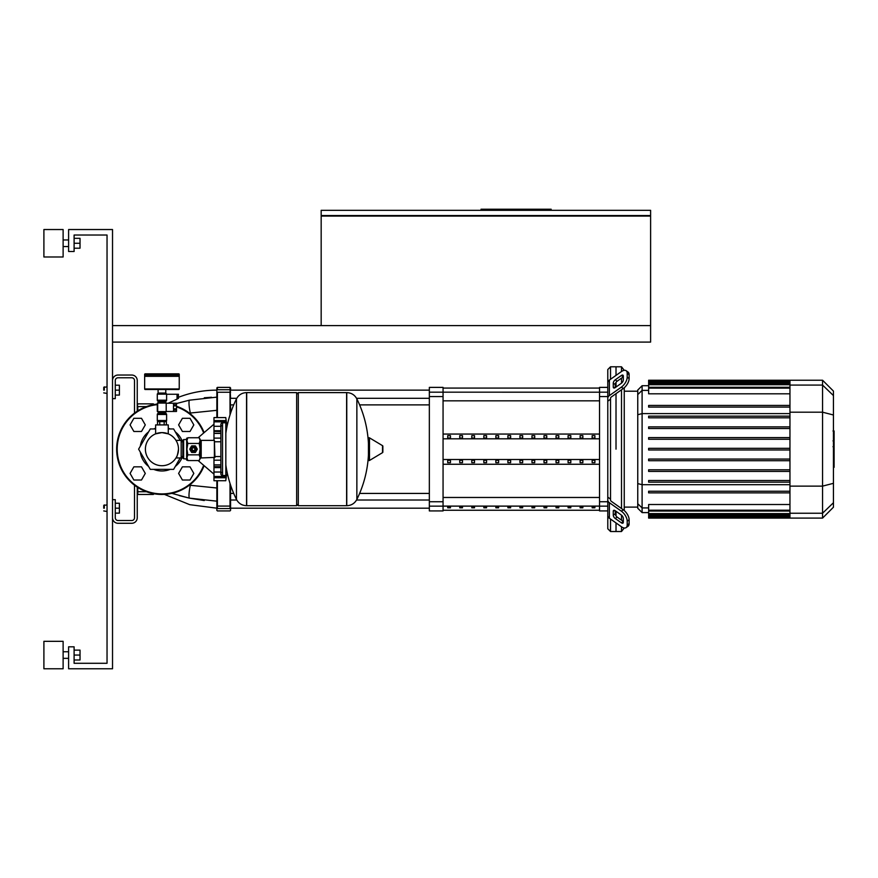 <?xml version="1.0" encoding="UTF-8"?>
<svg xmlns="http://www.w3.org/2000/svg" width="878" height="878" viewBox="0 0 878 878"><rect width="100%" height="100%" fill="white"/><g stroke="black" fill="none" stroke-linecap="round" stroke-linejoin="round"><path stroke-width="1.32" d="M112.527 342.091L650.609 342.091L650.609 325.617L112.527 325.617M650.06 216.087L650.06 215.538M321.721 215.538L321.721 216.087M321.172 215.538L650.609 215.538L650.609 210.314L321.172 210.314L321.172 215.538M650.609 325.617L650.609 216.087L321.172 216.087L321.172 325.617M551.154 210.314L551.154 209.216L481.045 209.216L481.045 210.314M529.632 210.314L529.632 209.216M498.067 210.314L498.067 209.216M104.295 390.139L104.295 386.836L104.295 390.139M103.747 390.139L103.747 387.385L103.747 390.139M115.281 385.19L119.397 385.19L119.397 390.139L115.281 390.139M119.397 390.139L119.397 395.078L115.281 395.078M104.295 508.186L104.295 504.883L104.295 508.186M103.747 508.186L103.747 505.432L103.747 508.186M115.281 503.237L119.397 503.237L119.397 508.186L115.281 508.186M119.397 508.186L119.397 513.125L115.281 513.125M190.713 449.163A2.799 2.799 0 0 1 193.522 446.353A2.799 2.799 0 0 1 196.321 449.163A2.799 2.799 0 0 1 193.522 451.961A2.799 2.799 0 0 1 190.713 449.163M191.865 449.163A1.646 1.646 0 0 1 193.522 447.506A1.646 1.646 0 0 1 195.168 449.163A1.646 1.646 0 0 1 193.522 450.809A1.646 1.646 0 0 1 191.865 449.163M192.15 449.163A1.372 1.372 0 0 1 193.522 447.78A1.372 1.372 0 0 1 194.894 449.163A1.372 1.372 0 0 1 193.522 450.535A1.372 1.372 0 0 1 192.15 449.163M183.634 439.549L183.634 458.766L182.811 457.943L182.811 440.372L183.634 439.549L186.652 439.549L187.815 437.749L186.926 440.602L186.926 439.274M183.634 458.766L186.926 459.04L186.926 440.602L187.815 443.456L186.926 449.163L187.815 454.859L186.926 457.712L187.815 460.566L199.218 460.566L200.107 457.712L199.218 460.566M214.386 457.943L214.386 440.372L214.934 457.394L201.205 457.943A1.097 1.097 0 0 0 200.107 459.04M214.386 440.372L201.205 440.372A1.097 1.097 0 0 1 200.107 439.274L200.107 457.712L199.218 454.859L200.107 449.163L199.218 443.456L200.107 440.602L199.218 437.749L187.815 437.749M187.815 443.456L199.218 443.456M187.815 454.859L199.218 454.859M191.514 452.28L189.813 449.338A3.71 3.71 0 0 1 189.813 448.976L191.514 446.035A3.71 3.71 0 0 1 191.821 445.859L195.212 445.859A3.71 3.71 0 0 1 195.52 446.035L197.221 448.976A3.71 3.71 0 0 1 197.221 449.338L195.52 452.28A3.71 3.71 0 0 1 195.212 452.455L191.821 452.455A3.71 3.71 0 0 1 191.514 452.28M296.654 394.255L298.3 392.609L346.623 392.609L346.623 505.706L346.766 392.609C351.321 392.784 354.679 394.87 356.863 398.886L356.863 499.428A113.657 113.657 0 0 0 368.442 454.738L368.442 459.567M298.3 392.609L298.3 505.706L346.766 505.706L346.766 392.609M368.442 438.748L368.442 443.577A113.657 113.657 0 0 0 356.863 398.886M368.442 459.885A0.691 0.691 0 0 0 369.484 460.478L382.523 452.653A0.691 0.691 0 0 0 382.863 452.06L382.863 446.254A0.691 0.691 0 0 0 382.523 445.662L369.484 437.837A0.691 0.691 0 0 0 368.442 438.429L368.442 459.885M298.3 505.706L296.654 504.06M246.553 505.706L296.654 505.706L296.654 392.609L246.696 392.609L246.696 505.706L246.553 392.609L246.553 505.706C241.999 505.53 238.629 503.445 236.456 499.428L236.456 398.886A113.657 113.657 0 0 0 225.833 433.392M220.883 441.777L214.934 441.777M220.883 456.538L214.934 456.538M222.54 472.221A1.646 1.646 0 0 0 220.883 473.868A1.646 1.646 0 0 0 222.54 475.514L222.54 422.801A1.646 1.646 0 0 0 220.883 424.447L220.883 473.868M222.54 426.093A1.646 1.646 0 0 1 220.883 424.447M226.469 474.35L225.778 480.727L213.969 480.727L213.969 476.524L225.778 476.524L225.811 475.514A1.646 1.646 0 0 0 227.468 473.966M226.195 422.845L225.778 421.791L225.811 422.801A1.646 1.646 0 0 1 227.468 424.348M182.811 441.777L181.164 441.777M182.811 456.538L181.164 456.538M155.636 433.853L161.947 432.602L155.636 433.853L155.636 424.919L168.258 424.919L168.258 433.853L161.947 432.602L168.258 433.853M175.973 440.372L181.164 440.372L181.164 457.943L175.973 457.943C176.873 457.438 177.718 454.508 178.497 449.163C175.809 437.815 175.809 437.815 178.497 449.163C175.809 437.815 175.809 437.815 178.497 449.163C177.718 454.508 176.873 457.438 175.973 457.943M161.947 432.602A16.55 16.55 0 0 0 145.397 449.163A16.55 16.55 0 0 0 161.947 465.713A16.55 16.55 0 0 0 178.497 449.163A16.55 16.55 0 0 0 161.947 432.602M157.513 424.919L157.513 421.627L166.381 421.627L166.381 424.919M159.73 421.627L159.73 424.919M164.164 421.627L164.164 424.919M176.5 408.83L176.5 409.938L176.5 408.83L173.482 408.83L173.482 405.866L176.5 405.866L176.5 408.83M176.5 411.42L173.482 411.42L173.482 409.938L176.5 409.938L176.5 411.42M176.5 404.758L173.482 404.758L173.482 403.276L176.5 403.276L176.5 404.758M166.205 403.09L166.205 411.606L157.689 411.606L157.689 403.09L166.205 403.09M166.535 411.464A0.933 0.933 0 0 1 165.679 412.012L158.216 412.012A0.933 0.933 0 0 1 157.283 411.08L157.283 403.617A0.933 0.933 0 0 1 158.216 402.684L165.679 402.684A0.933 0.933 0 0 1 166.535 403.232M157.283 400.214L166.611 400.214A1.097 1.097 0 0 1 166.063 401.158L157.831 401.158A1.097 1.097 0 0 1 157.283 400.214L157.283 394.167L166.611 394.167A0.549 0.549 0 0 0 166.063 393.618L157.831 393.618A0.549 0.549 0 0 0 157.283 394.167M158.38 402.684L158.38 402.113L165.514 402.113A1.097 1.097 0 0 1 166.063 401.158M158.38 402.113A1.097 1.097 0 0 0 157.831 401.158M157.831 413.538A1.097 1.097 0 0 0 157.283 414.482L166.611 414.482A1.097 1.097 0 0 0 166.063 413.538A1.097 1.097 0 0 1 165.514 412.583L158.38 412.583A1.097 1.097 0 0 1 157.831 413.538L166.063 413.538M166.063 421.078A0.549 0.549 0 0 0 166.611 420.529L157.283 420.529A0.549 0.549 0 0 0 157.831 421.078L166.063 421.078M178.695 373.852A0.549 0.549 0 0 1 179.244 374.401L179.244 375.773L144.65 375.773L144.65 374.401A0.549 0.549 0 0 1 145.199 373.852L178.695 373.852L145.199 373.852M161.947 393.618L158.106 393.07L165.788 393.07L161.947 393.618M145.199 389.503A0.549 0.549 0 0 1 144.65 388.954L179.244 388.954A0.549 0.549 0 0 1 178.695 389.503L145.199 389.503M178.695 375.773L179.244 376.322L144.65 376.322L144.65 388.954M140.326 452.126A21.829 21.829 0 0 0 148.569 466.405M153.705 469.368A21.829 21.829 0 0 0 170.189 469.368M175.326 466.405A21.829 21.829 0 0 0 182.481 456.538M180.209 457.943L173.614 469.368L150.281 469.368L138.614 449.163L150.281 428.947L155.636 428.947M168.258 428.947L173.614 428.947L180.209 440.372M182.481 441.777A21.829 21.829 0 0 0 175.326 431.91M170.189 428.947A21.829 21.829 0 0 0 168.258 428.266M155.636 428.266A21.829 21.829 0 0 0 153.705 428.947M148.569 431.91A21.829 21.829 0 0 0 140.326 446.189M187.563 438.177L186.652 438.177L186.652 460.138L187.563 460.138M226.469 423.964L226.14 420.584L226.469 423.964M226.118 420.353L225.997 419.377M225.865 479.959L225.997 478.938M225.778 476.469L213.969 476.469L213.969 477.028L225.833 477.028M213.969 476.469L213.969 467.601L220.883 467.601M220.883 466.701L213.969 466.701L213.969 464.989L220.883 464.989M213.969 467.601L213.969 466.876L220.883 466.876M220.883 464.901L213.969 464.901L213.969 457.943M213.969 440.372L213.969 433.414L220.883 433.414M220.883 433.326L213.969 433.326L213.969 430.714L220.883 430.714M220.883 431.438L213.969 431.438L220.883 431.614M213.969 430.714L213.969 421.846L225.778 421.846M225.778 417.588L226.14 420.584L213.969 420.584L213.969 417.588L225.778 417.588A228.017 228.017 0 0 1 226.458 422.922M226.14 422.527L225.778 421.791L213.969 421.846M213.969 480.727L225.778 480.727A228.017 228.017 0 0 0 226.458 475.393M225.833 421.286L213.969 421.286L213.969 420.584M204.113 432.624A45.294 45.294 0 0 0 176.5 406.262M161.947 494.457A45.294 45.294 0 0 1 116.653 449.163A45.294 45.294 0 0 1 157.283 404.099A45.294 45.294 0 0 0 116.653 449.163A45.294 45.294 0 0 0 204.113 465.691M141.49 418.301L145.287 424.897L141.49 431.482L133.873 431.482L130.076 424.897L133.873 418.301L141.49 418.301M141.49 466.833L145.287 473.418L141.49 480.014L133.873 480.014L130.076 473.418L133.873 466.833L141.49 466.833M190.021 466.833L193.818 473.418L190.021 480.014L182.404 480.014L178.607 473.418L182.404 466.833L190.021 466.833M190.021 418.301L193.818 424.897L190.021 431.482L182.404 431.482L178.607 424.897L182.404 418.301L190.021 418.301M833.441 431.636L834.1 431.636L834.1 440.624L833.441 440.624M833.441 441.535L834.1 441.535L834.1 446.715L833.441 446.65M834.1 444.312L833.441 444.312M833.441 450.655L834.1 450.655L834.1 447.286L833.441 447.286M834.1 450.655L834.1 467.348L833.441 467.348M834.1 464.484L833.441 464.484M834.1 464.023L833.441 464.023M834.1 460.434L833.441 460.434M834.1 458.261L833.441 458.261M834.1 457.317L833.441 457.317M834.1 454.541L833.441 454.541M610.528 379.274L610.528 366.795L616.016 366.795L616.016 375.389L616.016 366.795L621.503 366.795L621.503 371.515M610.528 499.11L610.528 499.966A2.744 1.943 0 0 0 611.329 501.338L623.314 509.811L621.372 511.183L609.387 502.71A5.487 3.885 180 0 1 607.785 499.966L607.785 497.146L610.528 499.11L610.528 399.205L607.785 401.169L607.785 398.349A5.487 3.885 0 0 1 609.387 395.605L621.372 387.132L623.314 388.504L611.329 396.977A2.744 1.943 180 0 0 610.528 398.349A2.744 1.943 180 0 1 611.329 396.977M616.016 449.163L616.016 393.662L616.016 449.163M616.016 387.044L616.016 382.391L616.016 387.044M613.272 387.044L613.272 383.159A2.744 1.372 125.3 0 1 615.215 379.845L621.372 375.488A2.744 1.372 125.3 0 1 622.952 375.191A2.744 1.372 125.3 0 1 623.314 376.058L623.314 379.944A2.744 1.372 125.3 0 1 621.372 383.258L615.215 387.604A2.744 1.372 125.3 0 1 613.623 387.911A2.744 1.372 125.3 0 1 613.272 387.044L614.567 387.955M621.372 375.488L623.314 376.86L617.157 381.217A2.744 1.372 -54.7 0 0 615.215 384.531L615.215 387.604M613.272 515.156L613.272 511.281A2.744 1.372 54.7 0 1 613.623 510.403A2.744 1.372 54.7 0 1 615.215 510.711L615.215 513.784A2.744 1.372 -125.3 0 0 617.157 517.098L623.314 521.455L621.372 522.827L615.215 518.47A2.744 1.372 54.7 0 1 613.272 515.156L615.215 513.784M615.215 510.711L621.372 515.057A2.744 1.372 54.7 0 1 623.314 518.371L623.314 522.256A2.744 1.372 54.7 0 1 622.952 523.123A2.744 1.372 54.7 0 1 621.372 522.827M607.785 387.385L599.542 387.385L599.542 392.17L607.785 392.17L607.785 369.539L610.528 366.795M610.528 398.349L610.528 399.205M623.314 388.504A8.231 4.116 -54.7 0 0 629.131 378.572L629.131 374.686A8.231 4.116 -54.7 0 0 628.066 372.074L626.124 370.703A8.231 4.116 125.3 0 0 621.372 371.603L609.387 380.075A5.487 3.885 180 0 0 607.785 382.819L607.785 398.349M629.131 378.572L627.188 377.2A8.231 4.116 125.3 0 1 621.372 387.132M627.188 377.2L627.188 373.315L629.131 374.686M626.892 371.679A8.231 4.116 -54.7 0 1 628.066 372.074L626.124 370.703A8.231 4.116 125.3 0 1 627.188 373.315M607.785 499.966L607.785 515.496A5.487 3.885 0 0 0 609.387 518.239L621.372 526.712A8.231 4.116 54.7 0 0 626.124 527.612L628.066 526.24A8.231 4.116 -125.3 0 0 629.131 523.628L629.131 519.743A8.231 4.116 -125.3 0 0 623.314 509.811M629.131 523.628L627.188 525A8.231 4.116 54.7 0 1 626.124 527.612L628.066 526.24A8.231 4.116 -125.3 0 1 626.892 526.635M627.188 525L627.188 521.115L629.131 519.743M621.372 511.183A8.231 4.116 54.7 0 1 627.188 521.115M621.503 526.8L621.503 531.519L616.016 531.519L616.016 522.926L616.016 531.519L610.528 531.519L607.785 528.775L607.785 510.93L599.542 510.93L599.542 506.145L607.785 506.145L607.785 501.733L599.542 501.733L599.542 506.145M607.785 401.169L607.785 497.146M610.528 531.519L610.528 519.041M616.016 515.924L616.016 511.281L616.016 515.924M621.503 378.133L621.503 383.148M621.503 389.788L621.503 508.527M621.503 515.166L621.503 520.182M621.503 531.519L624.247 527.985M624.247 510.546L624.247 387.769M648.633 482.154L789.959 482.154L648.633 482.154L648.633 480.507L789.959 480.507M624.247 370.329L621.503 366.795M637.757 503.731L637.757 508.252L642.103 512.598L642.103 385.716L637.757 390.062L637.757 503.731L642.103 507.934L648.633 507.934M648.633 471.431L789.959 471.431L648.633 471.431L648.633 469.785L789.959 469.785M648.633 460.709L789.959 460.709L648.633 460.709L648.633 459.062L789.959 459.062M789.959 449.986L648.633 449.986L789.959 449.986M789.959 510.206L648.633 510.206L648.633 504.51L789.959 504.51M648.633 492.876L789.959 492.876L648.633 492.876L648.633 491.23L789.959 491.23M822.565 380.229L822.565 518.097L833.441 507.221L833.441 391.094L822.565 380.229L789.959 380.229L789.959 518.097L648.633 518.097M789.959 448.329L648.633 448.329L648.633 449.986M789.959 515.638L648.633 515.638L648.633 513.586L648.633 514.409L789.959 514.409M789.959 516.868L648.633 516.868L648.633 517.691L648.633 516.462L789.959 516.462M789.959 511.029L648.633 511.029L648.633 513.586L789.959 513.586M789.959 426.884L648.633 426.884L648.633 428.53L789.959 428.53M789.959 437.606L648.633 437.606L648.633 439.263L789.959 439.263M789.959 405.438L648.633 405.438L648.633 407.085L789.959 407.085M789.959 416.161L648.633 416.161L648.633 417.807L789.959 417.807M789.959 393.805L648.633 393.805L648.633 383.905L648.633 384.729L789.959 384.729M789.959 387.286L648.633 387.286L648.633 388.109L789.959 388.109M789.959 383.905L648.633 383.905L648.633 380.624L648.633 381.447L789.959 381.447M789.959 381.853L648.633 381.853L648.633 382.676L789.959 382.676M648.633 380.624L789.959 380.624M558.792 507.802L558.792 507.012L556.037 507.012L556.037 507.802L558.792 507.802L558.792 507.012M556.037 507.802L556.037 507.012M570.821 507.802L570.821 507.012L568.077 507.012L568.077 507.802L570.821 507.802L570.821 507.012M568.077 507.802L568.077 507.012M474.526 507.802L474.526 507.012L471.782 507.012L471.782 507.802L474.526 507.802L474.526 507.012M471.782 507.802L471.782 507.012M498.605 507.802L498.605 507.012L495.861 507.012L495.861 507.802L498.605 507.802L498.605 507.012M495.861 507.802L495.861 507.012M582.86 507.802L582.86 507.012L580.117 507.012L580.117 507.802L582.86 507.802L582.86 507.012M580.117 507.802L580.117 507.012M546.753 507.802L546.753 507.012L544.009 507.012L544.009 507.802L546.753 507.802L546.753 507.012M544.009 507.802L544.009 507.012M534.713 507.802L534.713 507.012L531.969 507.012L531.969 507.802L534.713 507.802L534.713 507.012M531.969 507.802L531.969 507.012M486.566 507.802L486.566 507.012L483.822 507.012L483.822 507.802L486.566 507.802L486.566 507.012M483.822 507.802L483.822 507.012M510.634 507.012L507.89 507.012L507.89 507.802L510.634 507.802L510.634 507.012L510.634 507.802M507.89 507.802L507.89 507.012M462.486 507.802L462.486 507.012L459.743 507.012L459.743 507.802L462.486 507.802L462.486 507.012M459.743 507.802L459.743 507.012M522.673 507.012L519.93 507.012L519.93 507.802L522.673 507.802L522.673 507.012L522.673 507.802M519.93 507.802L519.93 507.012M450.458 507.802L450.458 507.012L447.714 507.012L447.714 507.802L450.458 507.802L450.458 507.012M447.714 507.802L447.714 507.012M594.9 507.802L594.9 507.012L592.156 507.012L592.156 507.802L594.9 507.802L594.9 507.012M592.156 507.802L592.156 507.012M471.782 460.291L474.526 460.291L474.526 462.673L471.782 462.673L471.782 460.291L471.782 462.673M474.526 460.291L474.526 462.673M519.93 435.642L519.93 438.023L519.93 435.642L522.673 435.642L522.673 438.023L519.93 438.023M522.673 435.642L522.673 438.023M592.156 435.642L592.156 438.023L592.156 435.642L594.9 435.642L594.9 438.023L592.156 438.023M594.9 435.642L594.9 438.023M519.93 460.291L522.673 460.291L522.673 462.673L519.93 462.673L519.93 460.291L519.93 462.673M522.673 460.291L522.673 462.673M580.117 435.642L580.117 438.023L580.117 435.642L582.86 435.642L582.86 438.023L580.117 438.023M582.86 435.642L582.86 438.023M592.156 460.291L594.9 460.291L594.9 462.673L592.156 462.673L592.156 460.291L592.156 462.673M594.9 460.291L594.9 462.673M568.077 435.642L568.077 438.023L568.077 435.642L570.821 435.642L570.821 438.023L568.077 438.023M570.821 435.642L570.821 438.023M580.117 460.291L582.86 460.291L582.86 462.673L580.117 462.673L580.117 460.291L580.117 462.673M582.86 460.291L582.86 462.673M556.037 435.642L556.037 438.023L556.037 435.642L558.792 435.642L558.792 438.023L556.037 438.023M558.792 435.642L558.792 438.023M568.077 460.291L570.821 460.291L570.821 462.673L568.077 462.673L568.077 460.291L568.077 462.673M570.821 460.291L570.821 462.673M544.009 435.642L544.009 438.023L544.009 435.642L546.753 435.642L546.753 438.023L544.009 438.023M546.753 435.642L546.753 438.023M556.037 460.291L558.792 460.291L558.792 462.673L556.037 462.673L556.037 460.291L556.037 462.673M558.792 460.291L558.792 462.673M531.969 435.642L531.969 438.023L531.969 435.642L534.713 435.642L534.713 438.023L531.969 438.023M534.713 435.642L534.713 438.023M544.009 460.291L546.753 460.291L546.753 462.673L544.009 462.673L544.009 460.291L544.009 462.673M546.753 460.291L546.753 462.673M459.743 435.642L459.743 438.023L459.743 435.642L462.486 435.642L462.486 438.023L459.743 438.023M462.486 435.642L462.486 438.023M531.969 460.291L534.713 460.291L534.713 462.673L531.969 462.673L531.969 460.291L531.969 462.673M534.713 460.291L534.713 462.673M507.89 435.642L507.89 438.023L507.89 435.642L510.634 435.642L510.634 438.023L507.89 438.023M510.634 435.642L510.634 438.023M459.743 460.291L462.486 460.291L462.486 462.673L459.743 462.673L459.743 460.291L459.743 462.673M462.486 460.291L462.486 462.673M495.861 435.642L495.861 438.023L495.861 435.642L498.605 435.642L498.605 438.023L495.861 438.023M498.605 435.642L498.605 438.023M507.89 460.291L510.634 460.291L510.634 462.673L507.89 462.673L507.89 460.291L507.89 462.673M510.634 460.291L510.634 462.673M447.714 435.642L447.714 438.023L447.714 435.642L450.458 435.642L450.458 438.023L447.714 438.023M450.458 435.642L450.458 438.023M495.861 460.291L498.605 460.291L498.605 462.673L495.861 462.673L495.861 460.291L495.861 462.673M498.605 460.291L498.605 462.673M483.822 435.642L483.822 438.023L483.822 435.642L486.566 435.642L486.566 438.023L483.822 438.023M486.566 435.642L486.566 438.023M447.714 460.291L450.458 460.291L450.458 462.673L447.714 462.673L447.714 460.291L447.714 462.673M450.458 460.291L450.458 462.673M471.782 435.642L471.782 438.023L471.782 435.642L474.526 435.642L474.526 438.023L471.782 438.023M474.526 435.642L474.526 438.023M483.822 460.291L486.566 460.291L486.566 462.673L483.822 462.673L483.822 460.291L483.822 462.673M486.566 460.291L486.566 462.673M443.061 459.501L599.542 459.501M443.061 438.813L599.542 438.813M443.061 434.061L599.542 434.061M443.061 464.253L599.542 464.253M429.342 392.17L443.061 392.17L443.061 387.385L429.342 387.385L429.342 510.93L443.061 510.93L443.061 392.17L599.542 392.203L599.542 501.733M236.764 398.305L230.574 398.305L230.025 387.385L230.574 413.176L230.574 404.89L233.702 404.89M236.764 500.01L230.574 500.01L230.574 496.718M359.607 404.89L429.342 404.89M356.556 398.305L429.342 398.305M178.421 394.255L178.421 398.414L178.421 394.255L166.611 394.255M177.049 394.255L177.049 399.117L178.333 398.392M177.049 399.117L168.126 403.232M230.574 387.933L230.574 390.139L429.342 390.139M230.574 392.279L230.025 389.722L217.404 389.722L217.404 387.385L216.855 387.933L216.855 417.588M429.342 508.186L230.574 508.186L230.574 510.381L230.574 485.139M178.421 397.306C190.789 392.543 203.597 390.15 216.855 390.139L216.855 387.933M216.855 480.727L216.855 510.381L216.855 501.173L189.319 498.122L179.233 495.576M189.385 413.121L216.855 410.322L216.855 397.141L189.319 400.192L176.5 403.529M216.855 390.139L216.855 397.141M153.167 404.725L153.167 403.858A0.549 0.549 0 0 1 153.716 404.407L153.716 404.407A0.549 0.549 0 0 0 153.167 403.858A0.549 0.549 0 0 1 153.716 404.407A0.549 0.549 0 0 0 153.167 403.858L137.791 403.858A0.549 0.549 0 0 0 137.242 404.407A0.549 0.549 0 0 1 137.791 403.858A0.549 0.549 0 0 0 137.242 404.407A0.549 0.549 0 0 1 137.791 403.858A0.549 0.549 0 0 0 137.242 404.407A0.549 0.549 0 0 1 137.791 403.858L137.242 406.602M153.716 493.699L153.716 493.908A0.549 0.549 0 0 1 153.167 494.457A0.549 0.549 0 0 0 153.716 493.908A0.549 0.549 0 0 1 153.167 494.457A0.549 0.549 0 0 0 153.716 493.908A0.549 0.549 0 0 1 153.167 494.457L137.791 494.457A0.549 0.549 0 0 1 137.242 493.908A0.549 0.549 0 0 0 137.791 494.457A0.549 0.549 0 0 1 137.242 493.908A0.549 0.549 0 0 0 137.791 494.457A0.549 0.549 0 0 1 137.242 493.908A0.549 0.549 0 0 0 137.791 494.457L137.791 487.477M216.855 487.992L189.385 485.194M204.311 397.767L211.477 397.262M190.317 413.845L190.317 412.956A13.73 2.491 -102.7 0 1 189.319 400.192M204.267 500.548L189.319 498.122A13.73 2.491 -77.3 0 1 190.317 485.358L190.317 484.469M171.858 493.359L189.319 498.122M134.499 413.132L134.499 380.525A2.744 2.744 0 0 0 131.744 377.781L118.025 377.781A2.744 2.744 0 0 0 115.281 380.525L115.281 398.645L112.527 398.645M112.527 499.67L115.281 499.67L115.281 517.79A2.744 2.744 0 0 0 118.025 520.533L131.744 520.533A2.744 2.744 0 0 0 134.499 517.79L134.499 485.183M137.242 487.125L137.242 517.79A5.487 5.487 0 0 1 131.744 523.277L118.025 523.277A5.487 5.487 0 0 1 112.527 517.79M112.527 380.525A5.487 5.487 0 0 1 118.025 375.038L131.744 375.038A5.487 5.487 0 0 1 137.242 380.525L137.242 411.189M63.117 243.261L63.117 256.991L43.9 256.991L43.9 229.531L63.117 229.531L63.117 243.261M63.117 655.054L63.117 668.784L43.9 668.784L43.9 641.324L63.117 641.324L63.117 655.054M74.103 659.993L80.03 659.993L80.03 650.115L74.103 650.115M74.103 655.054L80.03 655.054M74.103 248.2L80.03 248.2L80.03 238.322L74.103 238.322M74.103 243.261L80.03 243.261M112.527 229.531L112.527 668.784L68.605 668.784L68.605 646.823L74.103 646.823L74.103 663.285L107.039 663.285L107.039 235.03L74.103 235.03L74.103 251.503L68.605 251.503L68.605 229.531L112.527 229.531M201.205 457.943L201.205 440.372M382.523 452.653L382.523 445.662M369.484 460.478L369.484 437.837M222.54 475.514L225.833 475.514L225.833 422.801L222.54 422.801M179.244 374.401L144.65 374.401M213.969 477.742L226.14 477.742M213.969 472.024L220.883 472.024M213.969 460.193L220.883 460.193M213.969 438.122L220.883 438.122M213.969 426.291L220.883 426.291M117.202 449.163A44.745 44.745 0 0 0 203.674 465.318A44.745 44.745 0 0 1 117.202 449.163A44.745 44.745 0 0 1 157.283 404.648M176.5 406.843A44.745 44.745 0 0 1 203.674 432.997M834.1 438.528L833.441 438.528M834.1 434.829L833.441 434.829M834.1 431.219L833.441 431.219M834.1 448.965L833.441 448.965M834.1 450.864L833.441 450.864M615.215 384.531L613.272 383.159M617.157 381.217L615.215 379.845M614.567 510.359L613.272 511.281M617.157 517.098L615.215 518.47M609.387 395.605L609.387 380.075M609.387 518.239L609.387 502.71M789.959 484.711L642.103 484.711L637.757 483.591M789.959 413.604L642.103 413.604L637.757 414.723M637.757 394.584L642.103 390.381L648.633 390.381M789.959 385.08L822.565 385.08L833.441 395.583M789.959 412.188L822.565 412.188L833.441 414.998M833.441 502.732L822.565 513.235L789.959 513.235M789.959 486.127L822.565 486.127L833.441 483.317M443.061 497.475L599.542 497.475M599.542 506.112L443.061 506.112M599.542 400.84L443.061 400.84M599.542 396.582L607.785 396.582M443.061 501.733L429.342 501.733M429.342 506.145L443.061 506.145M429.342 396.582L443.061 396.582M230.025 483.46L230.025 506.079L230.574 506.035M217.404 417.588L217.404 392.236L230.025 392.236L230.025 414.855M230.574 508.044L230.574 510.381M217.404 506.079L230.025 506.079L230.025 508.592L217.404 508.592L217.404 480.727M216.855 392.279L216.855 390.271M216.855 508.044L216.855 510.381M153.716 493.908A0.549 0.549 0 0 1 153.167 494.457A0.549 0.549 0 0 0 153.716 493.908M153.167 493.59L153.167 494.457M137.242 491.713L146.417 491.713M137.791 410.838L137.791 406.602L146.417 406.602M103.747 392.883L107.039 393.432M107.039 386.836L103.747 387.385M103.747 510.93L107.039 511.479M107.039 504.883L103.747 505.432M200.107 439.274L199.218 437.749M186.926 459.04L187.815 460.566M356.863 499.428C354.69 503.445 351.321 505.53 346.766 505.706M225.833 464.923A113.657 113.657 0 0 0 236.456 499.428M236.456 398.886C238.629 394.87 241.999 392.784 246.553 392.609M158.38 421.078L158.38 421.627M165.514 421.078L165.514 421.627M166.205 411.464L176.5 411.464M166.205 403.232L176.5 403.232M157.283 414.482L157.283 420.529M158.38 412.012L158.38 412.583M165.514 412.012L165.514 412.583M165.514 402.684L165.514 402.113M166.611 414.482L166.611 420.529M166.611 400.214L166.611 394.167M158.106 389.503L158.106 393.07M145.199 375.773L144.65 376.322M179.244 376.322L179.244 388.954M165.788 389.503L165.788 393.07M198.143 460.566L213.969 474.142M198.143 437.749L213.969 424.173M832.992 430.966L834.1 430.966M832.992 440.877L834.1 440.877M832.992 446.715L834.1 446.715M624.247 391.204L637.757 391.204M648.633 512.598L642.103 512.598M624.247 507.111L637.757 507.111M789.959 517.691L648.633 517.691M648.633 385.716L642.103 385.716M789.959 380.229L648.633 380.229M822.565 518.097L789.959 518.097M443.061 510.239L599.542 510.239M443.061 388.076L599.542 388.076M429.342 493.425L359.607 493.425M233.702 493.425L230.574 493.425M429.342 500.01L356.556 500.01M230.025 387.385L217.404 387.385M230.025 510.93L217.404 510.93M216.855 508.186L189.747 504.674L164.427 494.391M63.117 246.553L68.605 246.553M63.117 658.346L68.605 658.346M63.117 651.761L68.605 651.761M63.117 239.968L68.605 239.968"/></g></svg>
